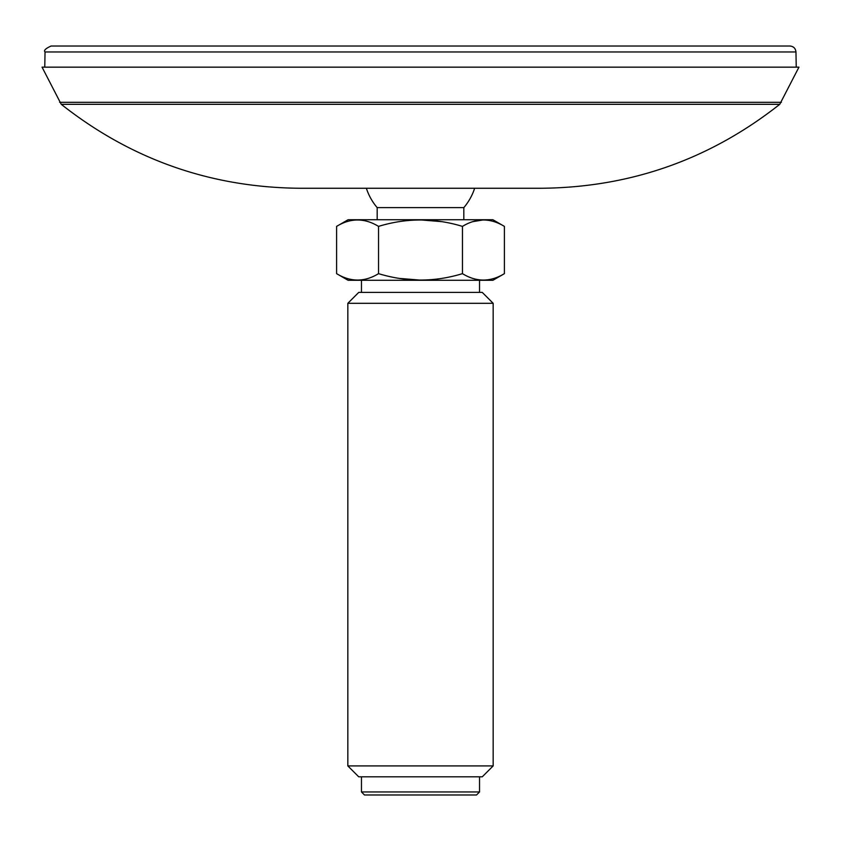 <?xml version="1.0" encoding="UTF-8"?>
<svg xmlns="http://www.w3.org/2000/svg" width="841" height="841" viewBox="0 0 841 841"><rect width="100%" height="100%" fill="white"/><g stroke="black" fill="none" stroke-linecap="round" stroke-linejoin="round"><path stroke-width="1.26" d="M798.95 67.154L42.05 67.154L61.246 104.316L779.754 104.316L798.95 67.154M779.754 104.316C709.93 159.412 630.55 187.396 541.604 188.258L299.396 188.258C210.45 187.396 131.07 159.412 61.246 104.316M45.036 51.963C43.532 50.534 45.551 48.547 51.091 46.013L789.909 46.013C793.536 46.36 795.554 48.347 795.964 51.963L45.036 51.963L44.773 67.154M336.6 273.651L348.1 280.295L492.9 280.295L504.4 273.651C490.377 282.177 476.395 282.177 462.455 273.651C434.555 282.177 406.592 282.177 378.545 273.651C364.605 282.177 350.613 282.177 336.6 273.651L336.6 226.387C350.539 217.861 364.531 217.861 378.545 226.387C406.445 217.861 434.408 217.861 462.455 226.387L462.455 273.651M347.838 303.307L358.739 292.405L482.261 292.405L493.162 303.307L347.838 303.307L347.838 765.92L493.162 765.92L493.162 303.307M493.162 765.92L482.261 776.821L358.739 776.821L347.838 765.92M361.462 791.959L364.489 794.987L476.511 794.987L479.538 791.959L361.462 791.959L361.462 776.821M399.37 278.403L420.5 280.137M366.361 188.258A56.915 56.915 0 0 0 377.189 207.632L463.812 207.632A56.915 56.915 0 0 0 474.639 188.258M336.6 226.387L348.1 219.743L492.9 219.743L504.4 226.387C490.377 217.861 476.395 217.861 462.455 226.387M441.63 221.635L420.5 219.89M483.386 219.89L472.61 221.709M504.4 226.387L504.4 273.651M378.545 226.387L378.545 273.651M781.373 102.308L59.627 102.308M795.964 51.963L796.227 67.154M479.538 791.959L479.538 776.821M479.538 292.405L479.538 280.295M361.462 292.405L361.462 280.295M463.812 219.743L463.812 207.632M377.189 219.743L377.189 207.632"/></g></svg>

